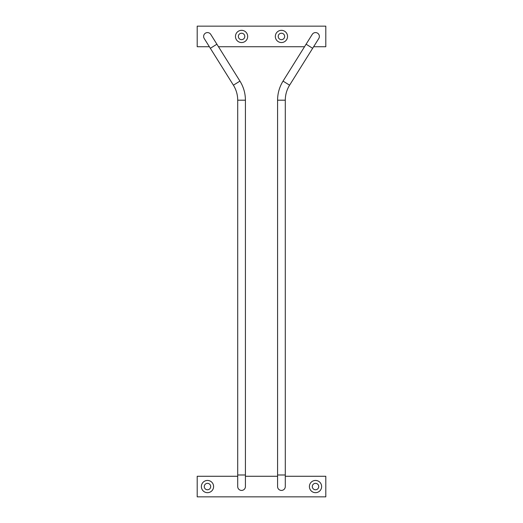 <?xml version="1.0" encoding="UTF-8"?>
<svg xmlns="http://www.w3.org/2000/svg" width="523" height="523" viewBox="0 0 523 523"><rect width="100%" height="100%" fill="white"/><g stroke="black" fill="none" stroke-linecap="round" stroke-linejoin="round"><path stroke-width="0.78" d="M237.71 476.27L197.197 476.27L197.197 496.85L325.803 496.85L325.803 476.27L285.29 476.27M277.576 476.27L245.424 476.27M207.487 492.673A6.106 6.106 0 0 0 212.776 483.507A6.106 6.106 0 0 0 202.192 483.507A6.106 6.106 0 0 0 207.487 492.673M315.513 492.673A6.106 6.106 0 0 0 320.808 483.507A6.106 6.106 0 0 0 310.224 483.507A6.106 6.106 0 0 0 315.513 492.673M315.513 489.776A3.216 3.216 0 0 0 318.298 484.952A3.216 3.216 0 0 0 312.728 484.952A3.216 3.216 0 0 0 315.513 489.776M207.487 489.776A3.216 3.216 0 0 0 210.272 484.952A3.216 3.216 0 0 0 204.702 484.952A3.216 3.216 0 0 0 207.487 489.776M317.559 33.165A3.857 3.857 0 0 1 318.788 38.486L312.649 48.299L306.105 44.207L312.244 34.394A3.857 3.857 0 0 1 317.559 33.165M285.29 474.989L277.576 474.989L277.576 486.56A3.857 3.857 0 0 0 281.433 490.417A3.857 3.857 0 0 0 285.29 486.56L285.29 100.187C285.323 94.787 286.754 89.786 289.592 85.19L312.649 48.299M205.441 33.165A3.857 3.857 0 0 1 210.756 34.394L216.895 44.207L210.351 48.299L204.212 38.486A3.857 3.857 0 0 1 205.441 33.165M245.424 474.989L237.71 474.989L237.71 486.56A3.857 3.857 0 0 0 241.567 490.417A3.857 3.857 0 0 0 245.424 486.56L245.424 100.187C245.385 93.316 243.561 86.955 239.952 81.104L216.895 44.207M313.637 46.73L325.803 46.73L325.803 26.15L197.197 26.15L197.197 46.73L209.363 46.73M218.464 46.73L304.536 46.73M241.567 42.546A6.106 6.106 0 0 0 246.856 33.387A6.106 6.106 0 0 0 236.278 33.387A6.106 6.106 0 0 0 241.567 42.546M281.433 42.546A6.106 6.106 0 0 0 286.722 33.387A6.106 6.106 0 0 0 276.144 33.387A6.106 6.106 0 0 0 281.433 42.546M281.433 39.656A3.216 3.216 0 0 0 284.218 34.832A3.216 3.216 0 0 0 278.648 34.832A3.216 3.216 0 0 0 281.433 39.656M241.567 39.656A3.216 3.216 0 0 0 244.352 34.832A3.216 3.216 0 0 0 238.782 34.832A3.216 3.216 0 0 0 241.567 39.656M277.576 474.989L277.576 100.187C277.615 93.316 279.439 86.955 283.048 81.104L289.592 85.19M277.576 100.187L285.29 100.187M237.71 474.989L237.71 100.187C237.677 94.787 236.246 89.786 233.408 85.19L239.952 81.104M237.71 100.187L245.424 100.187M283.048 81.104L306.105 44.207M233.408 85.19L210.351 48.299"/></g></svg>
